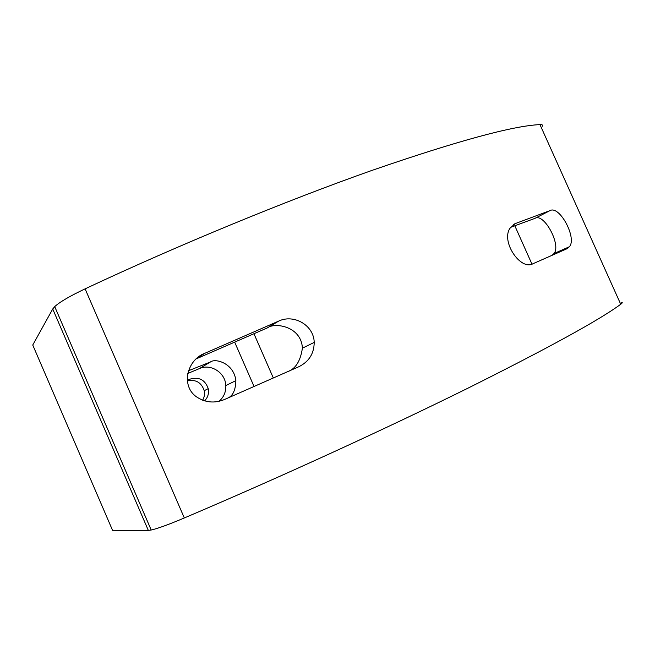 <?xml version="1.0" encoding="UTF-8"?>
<svg xmlns="http://www.w3.org/2000/svg" width="655" height="655" viewBox="0 0 655 655"><rect width="100%" height="100%" fill="white"/><g stroke="black" fill="none" stroke-linecap="round" stroke-linejoin="round"><path stroke-width="0.98" d="M542.397 126.227C542.979 125.031 542.168 124.491 539.974 124.606C513.062 125.768 457.125 141.013 372.171 170.333C287.848 200.07 178.815 244.847 85.101 288.855C69.864 296.085 59.736 302.004 54.717 306.622L52.728 308.996L148.333 530.411L151.199 530.018C157.642 528.577 168.679 524.557 184.317 517.958C280.258 477.208 388.161 427.682 468.652 387.825C549.365 347.469 600.054 319.615 620.727 304.256C622.422 303.011 622.7 302.373 621.562 302.323M148.333 530.411L112.545 530.304L32.75 345.029L52.728 308.996M569.408 246.73C577.211 238.002 559.46 204.974 549.946 210.64L515.108 223.65L509.934 228.308C500.805 241.826 520.774 270.957 533.023 263.703L567.025 248.72L569.408 246.73L553.983 253.559L552.009 255.335M314.203 342.409C313.95 325.289 293.866 313.761 278.653 321.114L204.671 353.356C187.641 359.595 180.485 384.984 196.009 396.521C204.974 402.678 214.553 403.636 224.739 399.403L298.696 366.792C308.898 361.781 314.064 353.659 314.203 342.409L302.389 348.182C301.423 326.19 274.592 322.113 267.265 327.934L196.295 358.825M202.624 400.221C204.376 397.266 204.909 394.089 204.229 390.683C201.404 382.422 195.779 379.163 187.355 380.932M188.517 370.722L210.402 362.002L199.447 368.569C210.91 363.32 225.467 372.793 225.819 385.558C226.049 391.903 223.814 397.143 219.106 401.261M227.973 397.978C232.934 395.825 235.571 390.052 235.874 380.645C233.958 363.23 215.307 357.957 210.402 362.002M549.946 210.64L535.045 218.32L510.515 227.375M535.045 218.32C544.1 212.728 561.499 245.183 553.983 253.559M287.512 371.721C295.528 368.953 300.481 361.11 302.389 348.182M187.305 380.326L190.31 379.057C199.153 376.674 205.13 379.867 208.241 388.644C209.117 393.393 207.889 397.47 204.565 400.876M199.447 368.569L187.772 373.473M539.974 124.606L620.727 304.256M85.101 288.855L184.317 517.958M254.042 386.475L234.662 342.123M273.323 377.976L253.952 333.731M531.95 264.096L514.805 225.762M190.31 379.057L187.338 380.776M204.671 353.356L196.631 358.531M278.653 321.114L267.265 327.934M515.108 223.65L513.242 224.616M54.717 306.622L151.199 530.018M208.241 388.644L204.229 390.683M235.874 380.645L225.819 385.558"/></g></svg>
